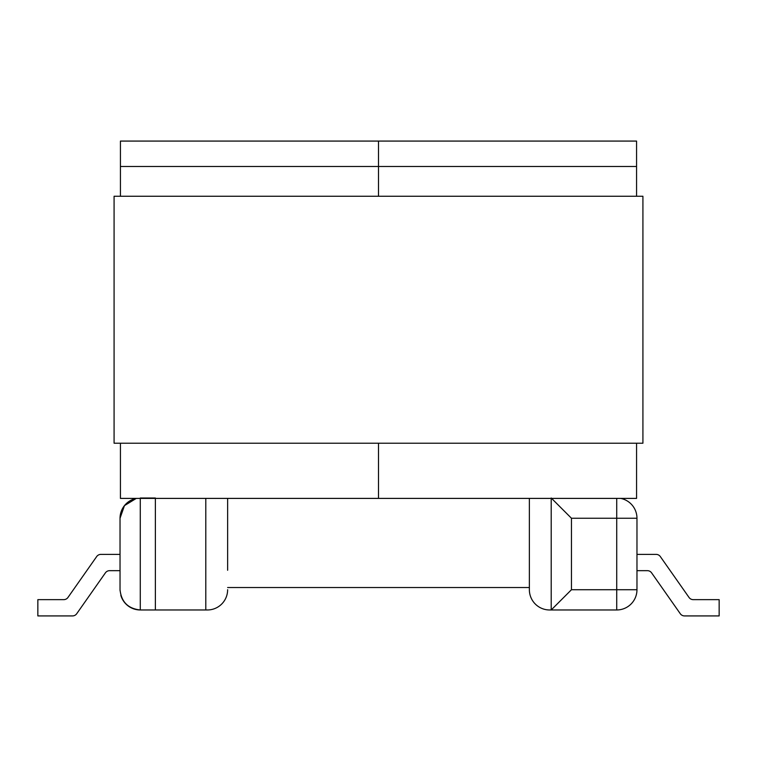 <?xml version="1.0" encoding="UTF-8"?>
<svg xmlns="http://www.w3.org/2000/svg" width="757" height="757" viewBox="0 0 757 757"><rect width="100%" height="100%" fill="white"/><g stroke="black" fill="none" stroke-linecap="round" stroke-linejoin="round"><path stroke-width="1.14" d="M67.979 597.443L96.659 556.584L67.979 597.443A5.157 5.157 0 0 1 63.749 599.648A5.157 5.157 0 0 0 67.979 597.443L96.659 556.584A5.157 5.157 0 0 1 100.88 554.379L120.032 554.379L120.032 518.252L120.032 589.722C121.319 601.929 128.075 608.675 140.282 609.972L155.374 609.972L155.374 498.002L140.282 498.002L140.282 609.972A20.25 20.25 0 0 1 139.468 609.953A20.25 20.25 0 0 0 140.282 609.972A20.25 20.25 0 0 1 120.817 595.276A20.25 20.25 0 0 0 140.282 609.972A20.25 20.25 0 0 1 120.817 595.276A20.25 20.25 0 0 0 140.282 609.972M227.63 498.399L227.63 570.267M205.79 498.399L205.79 609.972L155.374 609.972M205.79 609.972L207.38 609.972A20.25 20.25 0 0 0 227.63 589.722M63.749 599.648L37.85 599.648L37.85 615.924L72.483 615.924A5.157 5.157 0 0 0 76.712 613.728L105.393 572.86A5.157 5.157 0 0 1 109.614 570.664A5.157 5.157 0 0 0 105.393 572.86A5.157 5.157 0 0 1 109.614 570.664A5.157 5.157 0 0 0 105.393 572.86L76.712 613.728L105.393 572.86M120.032 589.722A20.25 20.25 0 0 0 120.051 590.536A20.25 20.25 0 0 1 120.032 589.722L120.032 570.664L109.614 570.664M120.817 512.697A20.25 20.25 0 0 0 120.032 518.252L124.46 505.619L136.298 498.399A20.25 20.25 0 0 0 120.817 512.697A20.25 20.25 0 0 1 136.298 498.399M37.85 615.924L72.483 615.924M616.718 498.399L616.718 518.252L571.459 518.252L571.459 589.722L616.718 589.722L616.718 609.972A20.25 20.25 0 0 0 636.968 589.722L636.968 518.252L616.718 518.252L616.718 589.722L636.968 589.722A20.25 20.25 0 0 1 616.718 609.972L549.62 609.972A20.25 20.25 0 0 1 529.37 589.722L529.37 570.267M529.37 498.399L529.37 589.722M571.459 589.722L551.21 609.972L551.21 498.399M693.251 599.648A5.157 5.157 0 0 1 689.021 597.443A5.157 5.157 0 0 0 693.251 599.648L719.15 599.648L719.15 615.924L684.517 615.924A5.157 5.157 0 0 1 680.288 613.728L651.607 572.86A5.157 5.157 0 0 0 647.386 570.664A5.157 5.157 0 0 1 651.607 572.86A5.157 5.157 0 0 0 647.386 570.664A5.157 5.157 0 0 1 651.607 572.86L680.288 613.728L651.607 572.86M689.021 597.443L660.341 556.584A5.157 5.157 0 0 0 656.12 554.379L636.968 554.379M636.968 570.664L647.386 570.664M719.15 615.924L684.517 615.924M620.702 498.399A20.25 20.25 0 0 1 636.968 518.252A20.25 20.25 0 0 0 620.702 498.399M571.459 518.252L551.21 498.002M120.429 443.214L120.429 498.399L378.5 498.399L378.5 443.214L378.5 498.399L636.571 498.399L636.571 443.214M636.571 196.262L636.571 166.483L378.5 166.483L378.5 141.076L636.571 141.076L636.571 166.483M378.5 196.262L378.5 166.483L378.5 196.262M120.429 166.483L120.429 141.076L378.5 141.076L378.5 166.483L120.429 166.483L120.429 196.262M642.92 443.214L642.92 196.262L114.08 196.262L114.08 443.214L642.92 443.214M227.63 587.536L529.37 587.536"/></g></svg>
